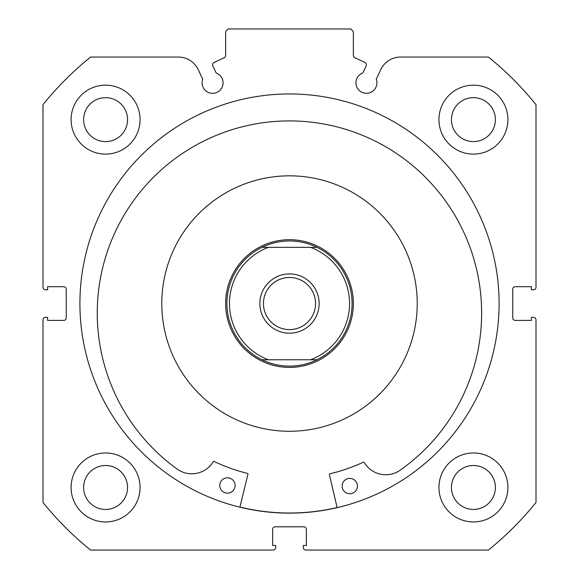 <?xml version="1.0" encoding="UTF-8"?>
<svg xmlns="http://www.w3.org/2000/svg" width="579" height="579" viewBox="0 0 579 579"><rect width="100%" height="100%" fill="white"/><g stroke="black" fill="none" stroke-linecap="round" stroke-linejoin="round"><path stroke-width="0.87" d="M366.174 65.84A2.555 2.555 0 0 0 364.936 62.445L354.833 57.734A2.555 2.555 0 0 1 353.364 55.425L353.364 31.505L350.809 28.95L228.191 28.95L225.636 31.505L225.636 55.425A2.555 2.555 0 0 1 224.167 57.734L214.064 62.445A2.555 2.555 0 0 0 212.826 65.84L216.17 72.997A10.473 10.473 0 0 1 212.58 93.313A10.473 10.473 0 0 1 202.737 79.258L198.322 69.784A22.06 22.06 0 0 0 178.325 57.046L90.585 57.046A316.749 316.749 0 0 0 42.998 104.64L42.998 287.198A2.555 2.555 0 0 0 45.553 289.753L47.594 289.753L47.594 286.692L63.69 286.692A2.555 2.555 0 0 1 66.245 289.247L66.245 317.857A2.555 2.555 0 0 1 63.69 320.411L47.594 320.411L47.594 317.343L45.553 317.343A2.555 2.555 0 0 0 42.998 319.897L42.998 502.463A316.749 316.749 0 0 0 90.585 550.05L273.15 550.05A2.555 2.555 0 0 0 275.705 547.495L275.705 545.454L272.644 545.454L272.644 529.358A2.555 2.555 0 0 1 275.199 526.803L303.801 526.803A2.555 2.555 0 0 1 306.356 529.358L306.356 545.454L303.295 545.454L303.295 547.495A2.555 2.555 0 0 0 305.85 550.05L488.415 550.05A316.749 316.749 0 0 0 536.002 502.463L536.002 319.897A2.555 2.555 0 0 0 533.447 317.343L531.406 317.343L531.406 320.411L515.31 320.411A2.555 2.555 0 0 1 512.755 317.857L512.755 289.247A2.555 2.555 0 0 1 515.31 286.692L531.406 286.692L531.406 289.753L533.447 289.753A2.555 2.555 0 0 0 536.002 287.198L536.002 104.64A316.749 316.749 0 0 0 488.415 57.046L400.675 57.046A22.06 22.06 0 0 0 380.678 69.784L376.263 79.258A10.473 10.473 0 0 1 366.42 93.313A10.473 10.473 0 0 1 362.83 72.997L366.174 65.84M499.091 303.548A209.591 209.591 0 0 0 289.5 93.957A209.591 209.591 0 0 0 79.909 303.548A209.591 209.591 0 0 0 289.5 513.139A209.591 209.591 0 0 0 499.091 303.548M438.933 487.467A34.487 34.487 0 0 0 473.419 521.954A34.487 34.487 0 0 0 507.899 487.467A34.487 34.487 0 0 0 473.419 452.981A34.487 34.487 0 0 0 438.933 487.467M71.101 487.467A34.487 34.487 0 0 0 105.581 521.954A34.487 34.487 0 0 0 140.067 487.467A34.487 34.487 0 0 0 105.581 452.981A34.487 34.487 0 0 0 71.101 487.467M438.933 119.629A34.487 34.487 0 0 0 473.419 154.115A34.487 34.487 0 0 0 507.899 119.629A34.487 34.487 0 0 0 473.419 85.149A34.487 34.487 0 0 0 438.933 119.629M71.101 119.629A34.487 34.487 0 0 0 105.581 154.115A34.487 34.487 0 0 0 140.067 119.629A34.487 34.487 0 0 0 105.581 85.149A34.487 34.487 0 0 0 71.101 119.629M127.554 119.629A21.966 21.966 0 0 1 105.581 141.602A21.966 21.966 0 0 1 83.615 119.629A21.966 21.966 0 0 1 105.581 97.663A21.966 21.966 0 0 1 127.554 119.629M495.385 119.629A21.966 21.966 0 0 1 473.419 141.602A21.966 21.966 0 0 1 451.446 119.629A21.966 21.966 0 0 1 473.419 97.663A21.966 21.966 0 0 1 495.385 119.629M127.554 487.467A21.966 21.966 0 0 1 105.581 509.433A21.966 21.966 0 0 1 83.615 487.467A21.966 21.966 0 0 1 105.581 465.502A21.966 21.966 0 0 1 127.554 487.467M495.385 487.467A21.966 21.966 0 0 1 473.419 509.433A21.966 21.966 0 0 1 451.446 487.467A21.966 21.966 0 0 1 473.419 465.502A21.966 21.966 0 0 1 495.385 487.467M289.5 273.918A29.63 29.63 0 0 0 259.87 303.548A29.63 29.63 0 0 0 289.5 333.178A29.63 29.63 0 0 0 319.13 303.548A29.63 29.63 0 0 0 289.5 273.918M289.5 329.603A26.055 26.055 0 0 1 263.445 303.548A26.055 26.055 0 0 1 289.5 277.493A26.055 26.055 0 0 1 315.555 303.548A26.055 26.055 0 0 1 289.5 329.603M288.66 240.973A62.583 62.583 0 0 1 290.34 240.973M290.34 366.123A62.583 62.583 0 0 1 288.66 366.123M289.5 239.692A63.864 63.864 0 0 1 353.364 303.548A63.864 63.864 0 0 1 289.5 367.412A63.864 63.864 0 0 1 225.636 303.548A63.864 63.864 0 0 1 289.5 239.692M317.039 359.747A62.583 62.583 0 0 0 317.039 247.349A62.583 62.583 0 0 1 317.039 359.747L310.605 359.747L317.039 359.747C308.346 363.974 299.169 366.102 289.5 366.131C279.831 366.102 270.654 363.974 261.961 359.747L268.395 359.747L261.961 359.747A62.583 62.583 0 0 1 261.961 247.349A62.583 62.583 0 0 0 261.961 359.747M317.039 247.349L310.605 247.349L317.039 247.349C308.346 243.129 299.169 241.002 289.5 240.965C279.831 241.002 270.654 243.129 261.961 247.349L268.395 247.349L261.961 247.349M310.605 359.747L268.395 359.747A60.028 60.028 0 0 1 268.395 247.349L310.605 247.349A60.028 60.028 0 0 1 310.605 359.747M337.116 507.66L329.371 474.447A0.514 0.514 0 0 1 329.748 473.832A174.974 174.974 0 0 0 363.474 462.122A0.514 0.514 0 0 1 364.133 462.324A25.092 25.092 0 0 0 399.59 470.604A192.199 192.199 0 0 0 290.39 120.91A192.199 192.199 0 0 0 177.782 469.533A25.092 25.092 0 0 0 213.325 461.593A0.514 0.514 0 0 1 213.984 461.391A174.974 174.974 0 0 0 247.595 473.434A0.514 0.514 0 0 1 247.971 474.049L239.901 507.182M357.446 486.107A7.665 7.665 0 0 1 349.745 493.735A7.665 7.665 0 0 1 342.124 486.034A7.665 7.665 0 0 1 349.825 478.406A7.665 7.665 0 0 1 357.446 486.107M235.103 485.513A7.665 7.665 0 0 1 227.402 493.142A7.665 7.665 0 0 1 219.774 485.441A7.665 7.665 0 0 1 227.475 477.813A7.665 7.665 0 0 1 235.103 485.513M176.805 363.655A127.72 127.72 0 0 0 349.607 416.243A127.72 127.72 0 0 0 402.195 243.441A127.72 127.72 0 0 0 229.393 190.86A127.72 127.72 0 0 0 176.805 363.655M239.93 507.059A209.46 209.46 0 0 0 337.087 507.537"/></g></svg>
